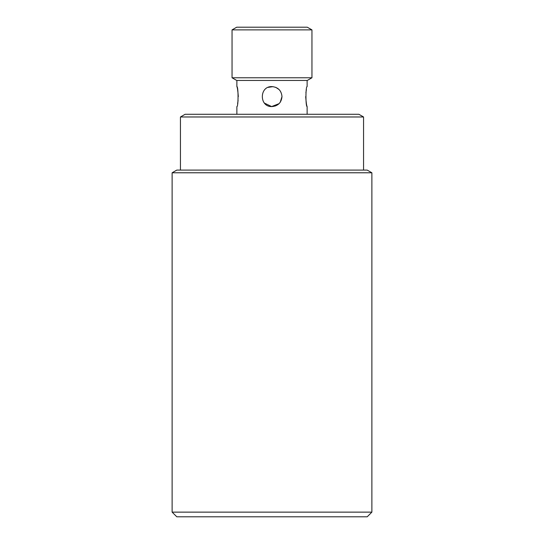 <?xml version="1.0" encoding="UTF-8"?>
<svg xmlns="http://www.w3.org/2000/svg" width="544" height="544" viewBox="0 0 544 544"><rect width="100%" height="100%" fill="white"/><g stroke="black" fill="none" stroke-linecap="round" stroke-linejoin="round"><path stroke-width="0.82" d="M281.989 96.594C281.398 102.666 278.066 105.992 272 106.576C259.107 107.195 259.121 85.986 272 86.605C278.066 87.19 281.398 90.522 281.989 96.594L280.248 102.224M275.312 106.012L279.058 103.659L271.633 106.57L264.438 103.115M268.185 87.36L272.925 86.646M275.788 87.353L279.079 89.549M180.445 116.974L185.11 114.281L358.89 114.281L363.555 116.974L180.445 116.974L180.445 170.095M238.32 96.594C237.83 90.522 237.347 87.19 236.871 86.605C238.442 85.986 238.442 107.195 236.871 106.576L236.871 114.281M237.599 103.625L238.102 100.477M305.68 96.594C306.17 102.666 306.653 105.992 307.129 106.576C305.558 107.195 305.558 85.986 307.129 86.605L307.129 80.458M306.401 89.556L305.898 92.704M272 86.605L270.042 86.802M270.205 106.413L272 106.576M279.147 103.564L280.357 102.061M272 77.772L311.95 77.772L311.95 29.886L232.05 29.886L232.05 77.772L272 77.772M232.05 29.886L236.722 27.2L307.278 27.2L311.95 29.886M311.95 77.772L307.278 80.458L236.722 80.458L232.05 77.772M172.122 512.135L371.878 512.135L371.878 172.781L172.122 172.781L172.122 512.135L176.793 516.8L367.207 516.8L371.878 512.135M172.122 172.781L176.793 170.095L367.207 170.095L371.878 172.781M363.555 116.974L363.555 170.095M236.871 80.458L236.871 86.605M307.129 106.576L307.129 114.281"/></g></svg>
